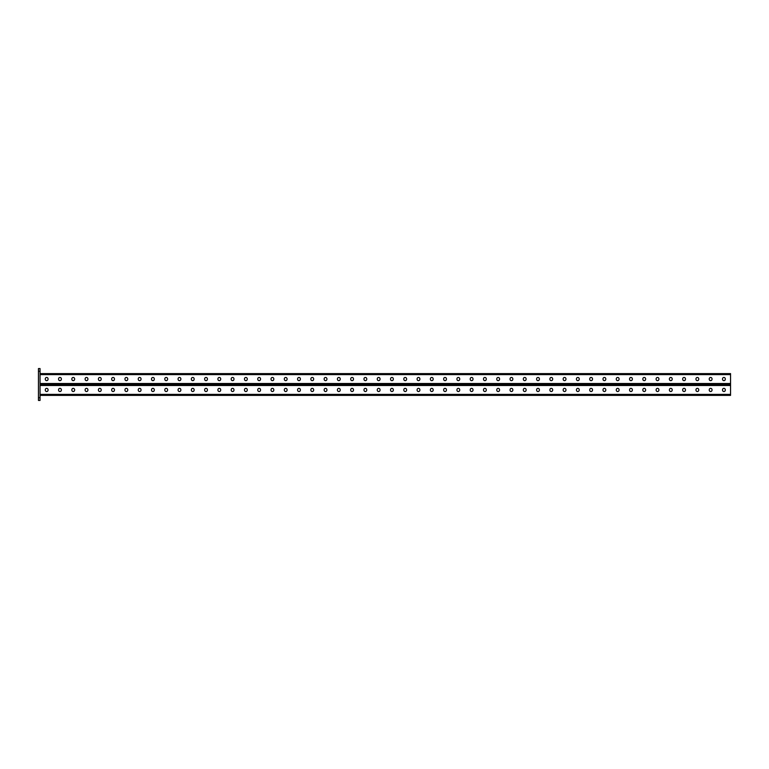 <?xml version="1.0" encoding="UTF-8"?>
<svg xmlns="http://www.w3.org/2000/svg" width="769" height="769" viewBox="0 0 769 769"><rect width="100%" height="100%" fill="white"/><g stroke="black" fill="none" stroke-linecap="round" stroke-linejoin="round"><path stroke-width="1.15" d="M40.046 400.438L38.45 400.438L38.45 397.775L40.046 397.775L40.046 400.438M40.046 371.225L38.45 371.225L38.45 368.562L40.046 368.562L40.046 397.775M38.45 371.225L38.45 397.775M40.046 385.5L730.55 385.5L730.55 384.5L40.046 384.5L730.55 384.5L730.55 373.609L40.046 373.609M377.281 379.271A1.384 1.384 0 0 0 378.656 380.645A1.384 1.384 0 0 0 380.04 379.271A1.384 1.384 0 0 1 378.656 380.645A1.384 1.384 0 0 1 377.281 379.271L377.281 378.848A1.384 1.384 0 0 1 378.656 377.464A1.384 1.384 0 0 1 380.04 378.848A1.384 1.384 0 0 0 378.656 377.464A1.384 1.384 0 0 0 377.281 378.848M363.997 379.271A1.384 1.384 0 0 0 365.381 380.645A1.384 1.384 0 0 0 366.755 379.271A1.384 1.384 0 0 1 365.381 380.645A1.384 1.384 0 0 1 363.997 379.271L363.997 378.848A1.384 1.384 0 0 1 365.381 377.464A1.384 1.384 0 0 1 366.755 378.848A1.384 1.384 0 0 0 365.381 377.464A1.384 1.384 0 0 0 363.997 378.848M350.722 379.271A1.384 1.384 0 0 0 352.096 380.645A1.384 1.384 0 0 0 353.48 379.271A1.384 1.384 0 0 1 352.096 380.645A1.384 1.384 0 0 1 350.722 379.271L350.722 378.848A1.384 1.384 0 0 1 352.096 377.464A1.384 1.384 0 0 1 353.48 378.848A1.384 1.384 0 0 0 352.096 377.464A1.384 1.384 0 0 0 350.722 378.848M337.437 379.271A1.384 1.384 0 0 0 338.821 380.645A1.384 1.384 0 0 0 340.206 379.271A1.384 1.384 0 0 1 338.821 380.645A1.384 1.384 0 0 1 337.437 379.271L337.437 378.848A1.384 1.384 0 0 1 338.821 377.464A1.384 1.384 0 0 1 340.206 378.848A1.384 1.384 0 0 0 338.821 377.464A1.384 1.384 0 0 0 337.437 378.848M324.162 379.271A1.384 1.384 0 0 0 325.537 380.645A1.384 1.384 0 0 0 326.921 379.271A1.384 1.384 0 0 1 325.537 380.645A1.384 1.384 0 0 1 324.162 379.271L324.162 378.848A1.384 1.384 0 0 1 325.537 377.464A1.384 1.384 0 0 1 326.921 378.848A1.384 1.384 0 0 0 325.537 377.464A1.384 1.384 0 0 0 324.162 378.848M310.878 379.271A1.384 1.384 0 0 0 312.262 380.645A1.384 1.384 0 0 0 313.646 379.271A1.384 1.384 0 0 1 312.262 380.645A1.384 1.384 0 0 1 310.878 379.271L310.878 378.848A1.384 1.384 0 0 1 312.262 377.464A1.384 1.384 0 0 1 313.646 378.848A1.384 1.384 0 0 0 312.262 377.464A1.384 1.384 0 0 0 310.878 378.848M297.603 379.271A1.384 1.384 0 0 0 298.987 380.645A1.384 1.384 0 0 0 300.362 379.271A1.384 1.384 0 0 1 298.987 380.645A1.384 1.384 0 0 1 297.603 379.271L297.603 378.848A1.384 1.384 0 0 1 298.987 377.464A1.384 1.384 0 0 1 300.362 378.848A1.384 1.384 0 0 0 298.987 377.464A1.384 1.384 0 0 0 297.603 378.848M284.328 379.271A1.384 1.384 0 0 0 285.703 380.645A1.384 1.384 0 0 0 287.087 379.271A1.384 1.384 0 0 1 285.703 380.645A1.384 1.384 0 0 1 284.328 379.271L284.328 378.848A1.384 1.384 0 0 1 285.703 377.464A1.384 1.384 0 0 1 287.087 378.848A1.384 1.384 0 0 0 285.703 377.464A1.384 1.384 0 0 0 284.328 378.848M271.044 379.271A1.384 1.384 0 0 0 272.428 380.645A1.384 1.384 0 0 0 273.802 379.271A1.384 1.384 0 0 1 272.428 380.645A1.384 1.384 0 0 1 271.044 379.271L271.044 378.848A1.384 1.384 0 0 1 272.428 377.464A1.384 1.384 0 0 1 273.802 378.848A1.384 1.384 0 0 0 272.428 377.464A1.384 1.384 0 0 0 271.044 378.848M257.769 379.271A1.384 1.384 0 0 0 259.143 380.645A1.384 1.384 0 0 0 260.528 379.271A1.384 1.384 0 0 1 259.143 380.645A1.384 1.384 0 0 1 257.769 379.271L257.769 378.848A1.384 1.384 0 0 1 259.143 377.464A1.384 1.384 0 0 1 260.528 378.848A1.384 1.384 0 0 0 259.143 377.464A1.384 1.384 0 0 0 257.769 378.848M244.484 379.271A1.384 1.384 0 0 0 245.869 380.645A1.384 1.384 0 0 0 247.253 379.271A1.384 1.384 0 0 1 245.869 380.645A1.384 1.384 0 0 1 244.484 379.271L244.484 378.848A1.384 1.384 0 0 1 245.869 377.464A1.384 1.384 0 0 1 247.253 378.848A1.384 1.384 0 0 0 245.869 377.464A1.384 1.384 0 0 0 244.484 378.848M231.209 379.271A1.384 1.384 0 0 0 232.584 380.645A1.384 1.384 0 0 0 233.968 379.271A1.384 1.384 0 0 1 232.584 380.645A1.384 1.384 0 0 1 231.209 379.271L231.209 378.848A1.384 1.384 0 0 1 232.584 377.464A1.384 1.384 0 0 1 233.968 378.848A1.384 1.384 0 0 0 232.584 377.464A1.384 1.384 0 0 0 231.209 378.848M217.925 379.271A1.384 1.384 0 0 0 219.309 380.645A1.384 1.384 0 0 0 220.693 379.271A1.384 1.384 0 0 1 219.309 380.645A1.384 1.384 0 0 1 217.925 379.271L217.925 378.848A1.384 1.384 0 0 1 219.309 377.464A1.384 1.384 0 0 1 220.693 378.848A1.384 1.384 0 0 0 219.309 377.464A1.384 1.384 0 0 0 217.925 378.848M204.65 379.271A1.384 1.384 0 0 0 206.034 380.645A1.384 1.384 0 0 0 207.409 379.271A1.384 1.384 0 0 1 206.034 380.645A1.384 1.384 0 0 1 204.65 379.271L204.65 378.848A1.384 1.384 0 0 1 206.034 377.464A1.384 1.384 0 0 1 207.409 378.848A1.384 1.384 0 0 0 206.034 377.464A1.384 1.384 0 0 0 204.65 378.848M191.375 379.271A1.384 1.384 0 0 0 192.75 380.645A1.384 1.384 0 0 0 194.134 379.271A1.384 1.384 0 0 1 192.75 380.645A1.384 1.384 0 0 1 191.375 379.271L191.375 378.848A1.384 1.384 0 0 1 192.75 377.464A1.384 1.384 0 0 1 194.134 378.848A1.384 1.384 0 0 0 192.75 377.464A1.384 1.384 0 0 0 191.375 378.848M178.091 379.271A1.384 1.384 0 0 0 179.475 380.645A1.384 1.384 0 0 0 180.85 379.271A1.384 1.384 0 0 1 179.475 380.645A1.384 1.384 0 0 1 178.091 379.271L178.091 378.848A1.384 1.384 0 0 1 179.475 377.464A1.384 1.384 0 0 1 180.85 378.848A1.384 1.384 0 0 0 179.475 377.464A1.384 1.384 0 0 0 178.091 378.848M164.816 379.271A1.384 1.384 0 0 0 166.191 380.645A1.384 1.384 0 0 0 167.575 379.271A1.384 1.384 0 0 1 166.191 380.645A1.384 1.384 0 0 1 164.816 379.271L164.816 378.848A1.384 1.384 0 0 1 166.191 377.464A1.384 1.384 0 0 1 167.575 378.848A1.384 1.384 0 0 0 166.191 377.464A1.384 1.384 0 0 0 164.816 378.848M151.531 379.271A1.384 1.384 0 0 0 152.916 380.645A1.384 1.384 0 0 0 154.3 379.271A1.384 1.384 0 0 1 152.916 380.645A1.384 1.384 0 0 1 151.531 379.271L151.531 378.848A1.384 1.384 0 0 1 152.916 377.464A1.384 1.384 0 0 1 154.3 378.848A1.384 1.384 0 0 0 152.916 377.464A1.384 1.384 0 0 0 151.531 378.848M138.257 379.271A1.384 1.384 0 0 0 139.631 380.645A1.384 1.384 0 0 0 141.015 379.271A1.384 1.384 0 0 1 139.631 380.645A1.384 1.384 0 0 1 138.257 379.271L138.257 378.848A1.384 1.384 0 0 1 139.631 377.464A1.384 1.384 0 0 1 141.015 378.848A1.384 1.384 0 0 0 139.631 377.464A1.384 1.384 0 0 0 138.257 378.848M124.972 379.271A1.384 1.384 0 0 0 126.356 380.645A1.384 1.384 0 0 0 127.741 379.271A1.384 1.384 0 0 1 126.356 380.645A1.384 1.384 0 0 1 124.972 379.271L124.972 378.848A1.384 1.384 0 0 1 126.356 377.464A1.384 1.384 0 0 1 127.741 378.848A1.384 1.384 0 0 0 126.356 377.464A1.384 1.384 0 0 0 124.972 378.848M111.697 379.271A1.384 1.384 0 0 0 113.081 380.645A1.384 1.384 0 0 0 114.456 379.271A1.384 1.384 0 0 1 113.081 380.645A1.384 1.384 0 0 1 111.697 379.271L111.697 378.848A1.384 1.384 0 0 1 113.081 377.464A1.384 1.384 0 0 1 114.456 378.848A1.384 1.384 0 0 0 113.081 377.464A1.384 1.384 0 0 0 111.697 378.848M98.422 379.271A1.384 1.384 0 0 0 99.797 380.645A1.384 1.384 0 0 0 101.181 379.271A1.384 1.384 0 0 1 99.797 380.645A1.384 1.384 0 0 1 98.422 379.271L98.422 378.848A1.384 1.384 0 0 1 99.797 377.464A1.384 1.384 0 0 1 101.181 378.848A1.384 1.384 0 0 0 99.797 377.464A1.384 1.384 0 0 0 98.422 378.848M85.138 379.271A1.384 1.384 0 0 0 86.522 380.645A1.384 1.384 0 0 0 87.897 379.271A1.384 1.384 0 0 1 86.522 380.645A1.384 1.384 0 0 1 85.138 379.271L85.138 378.848A1.384 1.384 0 0 1 86.522 377.464A1.384 1.384 0 0 1 87.897 378.848A1.384 1.384 0 0 0 86.522 377.464A1.384 1.384 0 0 0 85.138 378.848M58.579 379.271A1.384 1.384 0 0 0 59.963 380.645A1.384 1.384 0 0 0 61.347 379.271A1.384 1.384 0 0 1 59.963 380.645A1.384 1.384 0 0 1 58.579 379.271L58.579 378.848A1.384 1.384 0 0 1 59.963 377.464A1.384 1.384 0 0 1 61.347 378.848A1.384 1.384 0 0 0 59.963 377.464A1.384 1.384 0 0 0 58.579 378.848M45.304 379.271A1.384 1.384 0 0 0 46.678 380.645A1.384 1.384 0 0 0 48.062 379.271A1.384 1.384 0 0 1 46.678 380.645A1.384 1.384 0 0 1 45.304 379.271L45.304 378.848A1.384 1.384 0 0 1 46.678 377.464A1.384 1.384 0 0 1 48.062 378.848A1.384 1.384 0 0 0 46.678 377.464A1.384 1.384 0 0 0 45.304 378.848M393.315 379.271A1.384 1.384 0 0 1 391.94 380.645A1.384 1.384 0 0 1 390.556 379.271A1.384 1.384 0 0 0 391.94 380.645A1.384 1.384 0 0 0 393.315 379.271L393.315 378.848A1.384 1.384 0 0 0 391.94 377.464A1.384 1.384 0 0 0 390.556 378.848A1.384 1.384 0 0 1 391.94 377.464A1.384 1.384 0 0 1 393.315 378.848M406.599 379.271A1.384 1.384 0 0 1 405.215 380.645A1.384 1.384 0 0 1 403.831 379.271A1.384 1.384 0 0 0 405.215 380.645A1.384 1.384 0 0 0 406.599 379.271L406.599 378.848A1.384 1.384 0 0 0 405.215 377.464A1.384 1.384 0 0 0 403.831 378.848A1.384 1.384 0 0 1 405.215 377.464A1.384 1.384 0 0 1 406.599 378.848M419.874 379.271A1.384 1.384 0 0 1 418.49 380.645A1.384 1.384 0 0 1 417.115 379.271A1.384 1.384 0 0 0 418.49 380.645A1.384 1.384 0 0 0 419.874 379.271L419.874 378.848A1.384 1.384 0 0 0 418.49 377.464A1.384 1.384 0 0 0 417.115 378.848A1.384 1.384 0 0 1 418.49 377.464A1.384 1.384 0 0 1 419.874 378.848M433.158 379.271A1.384 1.384 0 0 1 431.774 380.645A1.384 1.384 0 0 1 430.39 379.271A1.384 1.384 0 0 0 431.774 380.645A1.384 1.384 0 0 0 433.158 379.271L433.158 378.848A1.384 1.384 0 0 0 431.774 377.464A1.384 1.384 0 0 0 430.39 378.848A1.384 1.384 0 0 1 431.774 377.464A1.384 1.384 0 0 1 433.158 378.848M446.433 379.271A1.384 1.384 0 0 1 445.049 380.645A1.384 1.384 0 0 1 443.675 379.271A1.384 1.384 0 0 0 445.049 380.645A1.384 1.384 0 0 0 446.433 379.271L446.433 378.848A1.384 1.384 0 0 0 445.049 377.464A1.384 1.384 0 0 0 443.675 378.848A1.384 1.384 0 0 1 445.049 377.464A1.384 1.384 0 0 1 446.433 378.848M459.708 379.271A1.384 1.384 0 0 1 458.334 380.645A1.384 1.384 0 0 1 456.949 379.271A1.384 1.384 0 0 0 458.334 380.645A1.384 1.384 0 0 0 459.708 379.271L459.708 378.848A1.384 1.384 0 0 0 458.334 377.464A1.384 1.384 0 0 0 456.949 378.848A1.384 1.384 0 0 1 458.334 377.464A1.384 1.384 0 0 1 459.708 378.848M472.993 379.271A1.384 1.384 0 0 1 471.608 380.645A1.384 1.384 0 0 1 470.224 379.271A1.384 1.384 0 0 0 471.608 380.645A1.384 1.384 0 0 0 472.993 379.271L472.993 378.848A1.384 1.384 0 0 0 471.608 377.464A1.384 1.384 0 0 0 470.224 378.848A1.384 1.384 0 0 1 471.608 377.464A1.384 1.384 0 0 1 472.993 378.848M486.268 379.271A1.384 1.384 0 0 1 484.893 380.645A1.384 1.384 0 0 1 483.509 379.271A1.384 1.384 0 0 0 484.893 380.645A1.384 1.384 0 0 0 486.268 379.271L486.268 378.848A1.384 1.384 0 0 0 484.893 377.464A1.384 1.384 0 0 0 483.509 378.848A1.384 1.384 0 0 1 484.893 377.464A1.384 1.384 0 0 1 486.268 378.848M499.552 379.271A1.384 1.384 0 0 1 498.168 380.645A1.384 1.384 0 0 1 496.784 379.271A1.384 1.384 0 0 0 498.168 380.645A1.384 1.384 0 0 0 499.552 379.271L499.552 378.848A1.384 1.384 0 0 0 498.168 377.464A1.384 1.384 0 0 0 496.784 378.848A1.384 1.384 0 0 1 498.168 377.464A1.384 1.384 0 0 1 499.552 378.848M512.827 379.271A1.384 1.384 0 0 1 511.443 380.645A1.384 1.384 0 0 1 510.068 379.271A1.384 1.384 0 0 0 511.443 380.645A1.384 1.384 0 0 0 512.827 379.271L512.827 378.848A1.384 1.384 0 0 0 511.443 377.464A1.384 1.384 0 0 0 510.068 378.848A1.384 1.384 0 0 1 511.443 377.464A1.384 1.384 0 0 1 512.827 378.848M526.111 379.271A1.384 1.384 0 0 1 524.727 380.645A1.384 1.384 0 0 1 523.343 379.271A1.384 1.384 0 0 0 524.727 380.645A1.384 1.384 0 0 0 526.111 379.271L526.111 378.848A1.384 1.384 0 0 0 524.727 377.464A1.384 1.384 0 0 0 523.343 378.848A1.384 1.384 0 0 1 524.727 377.464A1.384 1.384 0 0 1 526.111 378.848M539.386 379.271A1.384 1.384 0 0 1 538.002 380.645A1.384 1.384 0 0 1 536.627 379.271A1.384 1.384 0 0 0 538.002 380.645A1.384 1.384 0 0 0 539.386 379.271L539.386 378.848A1.384 1.384 0 0 0 538.002 377.464A1.384 1.384 0 0 0 536.627 378.848A1.384 1.384 0 0 1 538.002 377.464A1.384 1.384 0 0 1 539.386 378.848M552.661 379.271A1.384 1.384 0 0 1 551.286 380.645A1.384 1.384 0 0 1 549.902 379.271A1.384 1.384 0 0 0 551.286 380.645A1.384 1.384 0 0 0 552.661 379.271L552.661 378.848A1.384 1.384 0 0 0 551.286 377.464A1.384 1.384 0 0 0 549.902 378.848A1.384 1.384 0 0 1 551.286 377.464A1.384 1.384 0 0 1 552.661 378.848M565.946 379.271A1.384 1.384 0 0 1 564.561 380.645A1.384 1.384 0 0 1 563.177 379.271A1.384 1.384 0 0 0 564.561 380.645A1.384 1.384 0 0 0 565.946 379.271L565.946 378.848A1.384 1.384 0 0 0 564.561 377.464A1.384 1.384 0 0 0 563.177 378.848A1.384 1.384 0 0 1 564.561 377.464A1.384 1.384 0 0 1 565.946 378.848M579.22 379.271A1.384 1.384 0 0 1 577.846 380.645A1.384 1.384 0 0 1 576.462 379.271A1.384 1.384 0 0 0 577.846 380.645A1.384 1.384 0 0 0 579.22 379.271L579.22 378.848A1.384 1.384 0 0 0 577.846 377.464A1.384 1.384 0 0 0 576.462 378.848A1.384 1.384 0 0 1 577.846 377.464A1.384 1.384 0 0 1 579.22 378.848M592.505 379.271A1.384 1.384 0 0 1 591.121 380.645A1.384 1.384 0 0 1 589.736 379.271A1.384 1.384 0 0 0 591.121 380.645A1.384 1.384 0 0 0 592.505 379.271L592.505 378.848A1.384 1.384 0 0 0 591.121 377.464A1.384 1.384 0 0 0 589.736 378.848A1.384 1.384 0 0 1 591.121 377.464A1.384 1.384 0 0 1 592.505 378.848M605.78 379.271A1.384 1.384 0 0 1 604.396 380.645A1.384 1.384 0 0 1 603.021 379.271A1.384 1.384 0 0 0 604.396 380.645A1.384 1.384 0 0 0 605.78 379.271L605.78 378.848A1.384 1.384 0 0 0 604.396 377.464A1.384 1.384 0 0 0 603.021 378.848A1.384 1.384 0 0 1 604.396 377.464A1.384 1.384 0 0 1 605.78 378.848M619.064 379.271A1.384 1.384 0 0 1 617.68 380.645A1.384 1.384 0 0 1 616.296 379.271A1.384 1.384 0 0 0 617.68 380.645A1.384 1.384 0 0 0 619.064 379.271L619.064 378.848A1.384 1.384 0 0 0 617.68 377.464A1.384 1.384 0 0 0 616.296 378.848A1.384 1.384 0 0 1 617.68 377.464A1.384 1.384 0 0 1 619.064 378.848M632.339 379.271A1.384 1.384 0 0 1 630.955 380.645A1.384 1.384 0 0 1 629.58 379.271A1.384 1.384 0 0 0 630.955 380.645A1.384 1.384 0 0 0 632.339 379.271L632.339 378.848A1.384 1.384 0 0 0 630.955 377.464A1.384 1.384 0 0 0 629.58 378.848A1.384 1.384 0 0 1 630.955 377.464A1.384 1.384 0 0 1 632.339 378.848M645.614 379.271A1.384 1.384 0 0 1 644.239 380.645A1.384 1.384 0 0 1 642.855 379.271A1.384 1.384 0 0 0 644.239 380.645A1.384 1.384 0 0 0 645.614 379.271L645.614 378.848A1.384 1.384 0 0 0 644.239 377.464A1.384 1.384 0 0 0 642.855 378.848A1.384 1.384 0 0 1 644.239 377.464A1.384 1.384 0 0 1 645.614 378.848M658.898 379.271A1.384 1.384 0 0 1 657.514 380.645A1.384 1.384 0 0 1 656.13 379.271A1.384 1.384 0 0 0 657.514 380.645A1.384 1.384 0 0 0 658.898 379.271L658.898 378.848A1.384 1.384 0 0 0 657.514 377.464A1.384 1.384 0 0 0 656.13 378.848A1.384 1.384 0 0 1 657.514 377.464A1.384 1.384 0 0 1 658.898 378.848M672.173 379.271A1.384 1.384 0 0 1 670.799 380.645A1.384 1.384 0 0 1 669.414 379.271A1.384 1.384 0 0 0 670.799 380.645A1.384 1.384 0 0 0 672.173 379.271L672.173 378.848A1.384 1.384 0 0 0 670.799 377.464A1.384 1.384 0 0 0 669.414 378.848A1.384 1.384 0 0 1 670.799 377.464A1.384 1.384 0 0 1 672.173 378.848M685.458 379.271A1.384 1.384 0 0 1 684.074 380.645A1.384 1.384 0 0 1 682.689 379.271A1.384 1.384 0 0 0 684.074 380.645A1.384 1.384 0 0 0 685.458 379.271L685.458 378.848A1.384 1.384 0 0 0 684.074 377.464A1.384 1.384 0 0 0 682.689 378.848A1.384 1.384 0 0 1 684.074 377.464A1.384 1.384 0 0 1 685.458 378.848M698.733 379.271A1.384 1.384 0 0 1 697.348 380.645A1.384 1.384 0 0 1 695.974 379.271A1.384 1.384 0 0 0 697.348 380.645A1.384 1.384 0 0 0 698.733 379.271L698.733 378.848A1.384 1.384 0 0 0 697.348 377.464A1.384 1.384 0 0 0 695.974 378.848A1.384 1.384 0 0 1 697.348 377.464A1.384 1.384 0 0 1 698.733 378.848M712.017 379.271A1.384 1.384 0 0 1 710.633 380.645A1.384 1.384 0 0 1 709.249 379.271A1.384 1.384 0 0 0 710.633 380.645A1.384 1.384 0 0 0 712.017 379.271L712.017 378.848A1.384 1.384 0 0 0 710.633 377.464A1.384 1.384 0 0 0 709.249 378.848A1.384 1.384 0 0 1 710.633 377.464A1.384 1.384 0 0 1 712.017 378.848M725.292 379.271A1.384 1.384 0 0 1 723.908 380.645A1.384 1.384 0 0 1 722.533 379.271A1.384 1.384 0 0 0 723.908 380.645A1.384 1.384 0 0 0 725.292 379.271L725.292 378.848A1.384 1.384 0 0 0 723.908 377.464A1.384 1.384 0 0 0 722.533 378.848A1.384 1.384 0 0 1 723.908 377.464A1.384 1.384 0 0 1 725.292 378.848M71.863 379.271L71.863 378.848A1.384 1.384 0 0 1 73.238 377.464A1.384 1.384 0 0 1 74.622 378.848L74.622 379.271A1.384 1.384 0 0 1 73.238 380.645A1.384 1.384 0 0 1 71.863 379.271M393.315 389.729A1.384 1.384 0 0 0 391.94 388.355A1.384 1.384 0 0 0 390.556 389.729A1.384 1.384 0 0 1 391.94 388.355A1.384 1.384 0 0 1 393.315 389.729L393.315 390.152A1.384 1.384 0 0 1 391.94 391.536A1.384 1.384 0 0 1 390.556 390.152A1.384 1.384 0 0 0 391.94 391.536A1.384 1.384 0 0 0 393.315 390.152M406.599 389.729A1.384 1.384 0 0 0 405.215 388.355A1.384 1.384 0 0 0 403.831 389.729A1.384 1.384 0 0 1 405.215 388.355A1.384 1.384 0 0 1 406.599 389.729L406.599 390.152A1.384 1.384 0 0 1 405.215 391.536A1.384 1.384 0 0 1 403.831 390.152A1.384 1.384 0 0 0 405.215 391.536A1.384 1.384 0 0 0 406.599 390.152M419.874 389.729A1.384 1.384 0 0 0 418.49 388.355A1.384 1.384 0 0 0 417.115 389.729A1.384 1.384 0 0 1 418.49 388.355A1.384 1.384 0 0 1 419.874 389.729L419.874 390.152A1.384 1.384 0 0 1 418.49 391.536A1.384 1.384 0 0 1 417.115 390.152A1.384 1.384 0 0 0 418.49 391.536A1.384 1.384 0 0 0 419.874 390.152M433.158 389.729A1.384 1.384 0 0 0 431.774 388.355A1.384 1.384 0 0 0 430.39 389.729A1.384 1.384 0 0 1 431.774 388.355A1.384 1.384 0 0 1 433.158 389.729L433.158 390.152A1.384 1.384 0 0 1 431.774 391.536A1.384 1.384 0 0 1 430.39 390.152A1.384 1.384 0 0 0 431.774 391.536A1.384 1.384 0 0 0 433.158 390.152M446.433 389.729A1.384 1.384 0 0 0 445.049 388.355A1.384 1.384 0 0 0 443.675 389.729A1.384 1.384 0 0 1 445.049 388.355A1.384 1.384 0 0 1 446.433 389.729L446.433 390.152A1.384 1.384 0 0 1 445.049 391.536A1.384 1.384 0 0 1 443.675 390.152A1.384 1.384 0 0 0 445.049 391.536A1.384 1.384 0 0 0 446.433 390.152M459.708 389.729A1.384 1.384 0 0 0 458.334 388.355A1.384 1.384 0 0 0 456.949 389.729A1.384 1.384 0 0 1 458.334 388.355A1.384 1.384 0 0 1 459.708 389.729L459.708 390.152A1.384 1.384 0 0 1 458.334 391.536A1.384 1.384 0 0 1 456.949 390.152A1.384 1.384 0 0 0 458.334 391.536A1.384 1.384 0 0 0 459.708 390.152M472.993 389.729A1.384 1.384 0 0 0 471.608 388.355A1.384 1.384 0 0 0 470.224 389.729A1.384 1.384 0 0 1 471.608 388.355A1.384 1.384 0 0 1 472.993 389.729L472.993 390.152A1.384 1.384 0 0 1 471.608 391.536A1.384 1.384 0 0 1 470.224 390.152A1.384 1.384 0 0 0 471.608 391.536A1.384 1.384 0 0 0 472.993 390.152M486.268 389.729A1.384 1.384 0 0 0 484.893 388.355A1.384 1.384 0 0 0 483.509 389.729A1.384 1.384 0 0 1 484.893 388.355A1.384 1.384 0 0 1 486.268 389.729L486.268 390.152A1.384 1.384 0 0 1 484.893 391.536A1.384 1.384 0 0 1 483.509 390.152A1.384 1.384 0 0 0 484.893 391.536A1.384 1.384 0 0 0 486.268 390.152M499.552 389.729A1.384 1.384 0 0 0 498.168 388.355A1.384 1.384 0 0 0 496.784 389.729A1.384 1.384 0 0 1 498.168 388.355A1.384 1.384 0 0 1 499.552 389.729L499.552 390.152A1.384 1.384 0 0 1 498.168 391.536A1.384 1.384 0 0 1 496.784 390.152A1.384 1.384 0 0 0 498.168 391.536A1.384 1.384 0 0 0 499.552 390.152M512.827 389.729A1.384 1.384 0 0 0 511.443 388.355A1.384 1.384 0 0 0 510.068 389.729A1.384 1.384 0 0 1 511.443 388.355A1.384 1.384 0 0 1 512.827 389.729L512.827 390.152A1.384 1.384 0 0 1 511.443 391.536A1.384 1.384 0 0 1 510.068 390.152A1.384 1.384 0 0 0 511.443 391.536A1.384 1.384 0 0 0 512.827 390.152M526.111 389.729A1.384 1.384 0 0 0 524.727 388.355A1.384 1.384 0 0 0 523.343 389.729A1.384 1.384 0 0 1 524.727 388.355A1.384 1.384 0 0 1 526.111 389.729L526.111 390.152A1.384 1.384 0 0 1 524.727 391.536A1.384 1.384 0 0 1 523.343 390.152A1.384 1.384 0 0 0 524.727 391.536A1.384 1.384 0 0 0 526.111 390.152M539.386 389.729A1.384 1.384 0 0 0 538.002 388.355A1.384 1.384 0 0 0 536.627 389.729A1.384 1.384 0 0 1 538.002 388.355A1.384 1.384 0 0 1 539.386 389.729L539.386 390.152A1.384 1.384 0 0 1 538.002 391.536A1.384 1.384 0 0 1 536.627 390.152A1.384 1.384 0 0 0 538.002 391.536A1.384 1.384 0 0 0 539.386 390.152M552.661 389.729A1.384 1.384 0 0 0 551.286 388.355A1.384 1.384 0 0 0 549.902 389.729A1.384 1.384 0 0 1 551.286 388.355A1.384 1.384 0 0 1 552.661 389.729L552.661 390.152A1.384 1.384 0 0 1 551.286 391.536A1.384 1.384 0 0 1 549.902 390.152A1.384 1.384 0 0 0 551.286 391.536A1.384 1.384 0 0 0 552.661 390.152M565.946 389.729A1.384 1.384 0 0 0 564.561 388.355A1.384 1.384 0 0 0 563.177 389.729A1.384 1.384 0 0 1 564.561 388.355A1.384 1.384 0 0 1 565.946 389.729L565.946 390.152A1.384 1.384 0 0 1 564.561 391.536A1.384 1.384 0 0 1 563.177 390.152A1.384 1.384 0 0 0 564.561 391.536A1.384 1.384 0 0 0 565.946 390.152M579.22 389.729A1.384 1.384 0 0 0 577.846 388.355A1.384 1.384 0 0 0 576.462 389.729A1.384 1.384 0 0 1 577.846 388.355A1.384 1.384 0 0 1 579.22 389.729L579.22 390.152A1.384 1.384 0 0 1 577.846 391.536A1.384 1.384 0 0 1 576.462 390.152A1.384 1.384 0 0 0 577.846 391.536A1.384 1.384 0 0 0 579.22 390.152M592.505 389.729A1.384 1.384 0 0 0 591.121 388.355A1.384 1.384 0 0 0 589.736 389.729A1.384 1.384 0 0 1 591.121 388.355A1.384 1.384 0 0 1 592.505 389.729L592.505 390.152A1.384 1.384 0 0 1 591.121 391.536A1.384 1.384 0 0 1 589.736 390.152A1.384 1.384 0 0 0 591.121 391.536A1.384 1.384 0 0 0 592.505 390.152M605.78 389.729A1.384 1.384 0 0 0 604.396 388.355A1.384 1.384 0 0 0 603.021 389.729A1.384 1.384 0 0 1 604.396 388.355A1.384 1.384 0 0 1 605.78 389.729L605.78 390.152A1.384 1.384 0 0 1 604.396 391.536A1.384 1.384 0 0 1 603.021 390.152A1.384 1.384 0 0 0 604.396 391.536A1.384 1.384 0 0 0 605.78 390.152M619.064 389.729A1.384 1.384 0 0 0 617.68 388.355A1.384 1.384 0 0 0 616.296 389.729A1.384 1.384 0 0 1 617.68 388.355A1.384 1.384 0 0 1 619.064 389.729L619.064 390.152A1.384 1.384 0 0 1 617.68 391.536A1.384 1.384 0 0 1 616.296 390.152A1.384 1.384 0 0 0 617.68 391.536A1.384 1.384 0 0 0 619.064 390.152M632.339 389.729A1.384 1.384 0 0 0 630.955 388.355A1.384 1.384 0 0 0 629.58 389.729A1.384 1.384 0 0 1 630.955 388.355A1.384 1.384 0 0 1 632.339 389.729L632.339 390.152A1.384 1.384 0 0 1 630.955 391.536A1.384 1.384 0 0 1 629.58 390.152A1.384 1.384 0 0 0 630.955 391.536A1.384 1.384 0 0 0 632.339 390.152M645.614 389.729A1.384 1.384 0 0 0 644.239 388.355A1.384 1.384 0 0 0 642.855 389.729A1.384 1.384 0 0 1 644.239 388.355A1.384 1.384 0 0 1 645.614 389.729L645.614 390.152A1.384 1.384 0 0 1 644.239 391.536A1.384 1.384 0 0 1 642.855 390.152A1.384 1.384 0 0 0 644.239 391.536A1.384 1.384 0 0 0 645.614 390.152M658.898 389.729A1.384 1.384 0 0 0 657.514 388.355A1.384 1.384 0 0 0 656.13 389.729A1.384 1.384 0 0 1 657.514 388.355A1.384 1.384 0 0 1 658.898 389.729L658.898 390.152A1.384 1.384 0 0 1 657.514 391.536A1.384 1.384 0 0 1 656.13 390.152A1.384 1.384 0 0 0 657.514 391.536A1.384 1.384 0 0 0 658.898 390.152M672.173 389.729A1.384 1.384 0 0 0 670.799 388.355A1.384 1.384 0 0 0 669.414 389.729A1.384 1.384 0 0 1 670.799 388.355A1.384 1.384 0 0 1 672.173 389.729L672.173 390.152A1.384 1.384 0 0 1 670.799 391.536A1.384 1.384 0 0 1 669.414 390.152A1.384 1.384 0 0 0 670.799 391.536A1.384 1.384 0 0 0 672.173 390.152M685.458 389.729A1.384 1.384 0 0 0 684.074 388.355A1.384 1.384 0 0 0 682.689 389.729A1.384 1.384 0 0 1 684.074 388.355A1.384 1.384 0 0 1 685.458 389.729L685.458 390.152A1.384 1.384 0 0 1 684.074 391.536A1.384 1.384 0 0 1 682.689 390.152A1.384 1.384 0 0 0 684.074 391.536A1.384 1.384 0 0 0 685.458 390.152M712.017 389.729A1.384 1.384 0 0 0 710.633 388.355A1.384 1.384 0 0 0 709.249 389.729A1.384 1.384 0 0 1 710.633 388.355A1.384 1.384 0 0 1 712.017 389.729L712.017 390.152A1.384 1.384 0 0 1 710.633 391.536A1.384 1.384 0 0 1 709.249 390.152A1.384 1.384 0 0 0 710.633 391.536A1.384 1.384 0 0 0 712.017 390.152M725.292 389.729A1.384 1.384 0 0 0 723.908 388.355A1.384 1.384 0 0 0 722.533 389.729A1.384 1.384 0 0 1 723.908 388.355A1.384 1.384 0 0 1 725.292 389.729L725.292 390.152A1.384 1.384 0 0 1 723.908 391.536A1.384 1.384 0 0 1 722.533 390.152A1.384 1.384 0 0 0 723.908 391.536A1.384 1.384 0 0 0 725.292 390.152M377.281 389.729A1.384 1.384 0 0 1 378.656 388.355A1.384 1.384 0 0 1 380.04 389.729A1.384 1.384 0 0 0 378.656 388.355A1.384 1.384 0 0 0 377.281 389.729L377.281 390.152A1.384 1.384 0 0 0 378.656 391.536A1.384 1.384 0 0 0 380.04 390.152A1.384 1.384 0 0 1 378.656 391.536A1.384 1.384 0 0 1 377.281 390.152M363.997 389.729A1.384 1.384 0 0 1 365.381 388.355A1.384 1.384 0 0 1 366.755 389.729A1.384 1.384 0 0 0 365.381 388.355A1.384 1.384 0 0 0 363.997 389.729L363.997 390.152A1.384 1.384 0 0 0 365.381 391.536A1.384 1.384 0 0 0 366.755 390.152A1.384 1.384 0 0 1 365.381 391.536A1.384 1.384 0 0 1 363.997 390.152M350.722 389.729A1.384 1.384 0 0 1 352.096 388.355A1.384 1.384 0 0 1 353.48 389.729A1.384 1.384 0 0 0 352.096 388.355A1.384 1.384 0 0 0 350.722 389.729L350.722 390.152A1.384 1.384 0 0 0 352.096 391.536A1.384 1.384 0 0 0 353.48 390.152A1.384 1.384 0 0 1 352.096 391.536A1.384 1.384 0 0 1 350.722 390.152M337.437 389.729A1.384 1.384 0 0 1 338.821 388.355A1.384 1.384 0 0 1 340.206 389.729A1.384 1.384 0 0 0 338.821 388.355A1.384 1.384 0 0 0 337.437 389.729L337.437 390.152A1.384 1.384 0 0 0 338.821 391.536A1.384 1.384 0 0 0 340.206 390.152A1.384 1.384 0 0 1 338.821 391.536A1.384 1.384 0 0 1 337.437 390.152M324.162 389.729A1.384 1.384 0 0 1 325.537 388.355A1.384 1.384 0 0 1 326.921 389.729A1.384 1.384 0 0 0 325.537 388.355A1.384 1.384 0 0 0 324.162 389.729L324.162 390.152A1.384 1.384 0 0 0 325.537 391.536A1.384 1.384 0 0 0 326.921 390.152A1.384 1.384 0 0 1 325.537 391.536A1.384 1.384 0 0 1 324.162 390.152M310.878 389.729A1.384 1.384 0 0 1 312.262 388.355A1.384 1.384 0 0 1 313.646 389.729A1.384 1.384 0 0 0 312.262 388.355A1.384 1.384 0 0 0 310.878 389.729L310.878 390.152A1.384 1.384 0 0 0 312.262 391.536A1.384 1.384 0 0 0 313.646 390.152A1.384 1.384 0 0 1 312.262 391.536A1.384 1.384 0 0 1 310.878 390.152M297.603 389.729A1.384 1.384 0 0 1 298.987 388.355A1.384 1.384 0 0 1 300.362 389.729A1.384 1.384 0 0 0 298.987 388.355A1.384 1.384 0 0 0 297.603 389.729L297.603 390.152A1.384 1.384 0 0 0 298.987 391.536A1.384 1.384 0 0 0 300.362 390.152A1.384 1.384 0 0 1 298.987 391.536A1.384 1.384 0 0 1 297.603 390.152M284.328 389.729A1.384 1.384 0 0 1 285.703 388.355A1.384 1.384 0 0 1 287.087 389.729A1.384 1.384 0 0 0 285.703 388.355A1.384 1.384 0 0 0 284.328 389.729L284.328 390.152A1.384 1.384 0 0 0 285.703 391.536A1.384 1.384 0 0 0 287.087 390.152A1.384 1.384 0 0 1 285.703 391.536A1.384 1.384 0 0 1 284.328 390.152M271.044 389.729A1.384 1.384 0 0 1 272.428 388.355A1.384 1.384 0 0 1 273.802 389.729A1.384 1.384 0 0 0 272.428 388.355A1.384 1.384 0 0 0 271.044 389.729L271.044 390.152A1.384 1.384 0 0 0 272.428 391.536A1.384 1.384 0 0 0 273.802 390.152A1.384 1.384 0 0 1 272.428 391.536A1.384 1.384 0 0 1 271.044 390.152M257.769 389.729A1.384 1.384 0 0 1 259.143 388.355A1.384 1.384 0 0 1 260.528 389.729A1.384 1.384 0 0 0 259.143 388.355A1.384 1.384 0 0 0 257.769 389.729L257.769 390.152A1.384 1.384 0 0 0 259.143 391.536A1.384 1.384 0 0 0 260.528 390.152A1.384 1.384 0 0 1 259.143 391.536A1.384 1.384 0 0 1 257.769 390.152M244.484 389.729A1.384 1.384 0 0 1 245.869 388.355A1.384 1.384 0 0 1 247.253 389.729A1.384 1.384 0 0 0 245.869 388.355A1.384 1.384 0 0 0 244.484 389.729L244.484 390.152A1.384 1.384 0 0 0 245.869 391.536A1.384 1.384 0 0 0 247.253 390.152A1.384 1.384 0 0 1 245.869 391.536A1.384 1.384 0 0 1 244.484 390.152M231.209 389.729A1.384 1.384 0 0 1 232.584 388.355A1.384 1.384 0 0 1 233.968 389.729A1.384 1.384 0 0 0 232.584 388.355A1.384 1.384 0 0 0 231.209 389.729L231.209 390.152A1.384 1.384 0 0 0 232.584 391.536A1.384 1.384 0 0 0 233.968 390.152A1.384 1.384 0 0 1 232.584 391.536A1.384 1.384 0 0 1 231.209 390.152M217.925 389.729A1.384 1.384 0 0 1 219.309 388.355A1.384 1.384 0 0 1 220.693 389.729A1.384 1.384 0 0 0 219.309 388.355A1.384 1.384 0 0 0 217.925 389.729L217.925 390.152A1.384 1.384 0 0 0 219.309 391.536A1.384 1.384 0 0 0 220.693 390.152A1.384 1.384 0 0 1 219.309 391.536A1.384 1.384 0 0 1 217.925 390.152M204.65 389.729A1.384 1.384 0 0 1 206.034 388.355A1.384 1.384 0 0 1 207.409 389.729A1.384 1.384 0 0 0 206.034 388.355A1.384 1.384 0 0 0 204.65 389.729L204.65 390.152A1.384 1.384 0 0 0 206.034 391.536A1.384 1.384 0 0 0 207.409 390.152A1.384 1.384 0 0 1 206.034 391.536A1.384 1.384 0 0 1 204.65 390.152M191.375 389.729A1.384 1.384 0 0 1 192.75 388.355A1.384 1.384 0 0 1 194.134 389.729A1.384 1.384 0 0 0 192.75 388.355A1.384 1.384 0 0 0 191.375 389.729L191.375 390.152A1.384 1.384 0 0 0 192.75 391.536A1.384 1.384 0 0 0 194.134 390.152A1.384 1.384 0 0 1 192.75 391.536A1.384 1.384 0 0 1 191.375 390.152M178.091 389.729A1.384 1.384 0 0 1 179.475 388.355A1.384 1.384 0 0 1 180.85 389.729A1.384 1.384 0 0 0 179.475 388.355A1.384 1.384 0 0 0 178.091 389.729L178.091 390.152A1.384 1.384 0 0 0 179.475 391.536A1.384 1.384 0 0 0 180.85 390.152A1.384 1.384 0 0 1 179.475 391.536A1.384 1.384 0 0 1 178.091 390.152M164.816 389.729A1.384 1.384 0 0 1 166.191 388.355A1.384 1.384 0 0 1 167.575 389.729A1.384 1.384 0 0 0 166.191 388.355A1.384 1.384 0 0 0 164.816 389.729L164.816 390.152A1.384 1.384 0 0 0 166.191 391.536A1.384 1.384 0 0 0 167.575 390.152A1.384 1.384 0 0 1 166.191 391.536A1.384 1.384 0 0 1 164.816 390.152M151.531 389.729A1.384 1.384 0 0 1 152.916 388.355A1.384 1.384 0 0 1 154.3 389.729A1.384 1.384 0 0 0 152.916 388.355A1.384 1.384 0 0 0 151.531 389.729L151.531 390.152A1.384 1.384 0 0 0 152.916 391.536A1.384 1.384 0 0 0 154.3 390.152A1.384 1.384 0 0 1 152.916 391.536A1.384 1.384 0 0 1 151.531 390.152M138.257 389.729A1.384 1.384 0 0 1 139.631 388.355A1.384 1.384 0 0 1 141.015 389.729A1.384 1.384 0 0 0 139.631 388.355A1.384 1.384 0 0 0 138.257 389.729L138.257 390.152A1.384 1.384 0 0 0 139.631 391.536A1.384 1.384 0 0 0 141.015 390.152A1.384 1.384 0 0 1 139.631 391.536A1.384 1.384 0 0 1 138.257 390.152M124.972 389.729A1.384 1.384 0 0 1 126.356 388.355A1.384 1.384 0 0 1 127.741 389.729A1.384 1.384 0 0 0 126.356 388.355A1.384 1.384 0 0 0 124.972 389.729L124.972 390.152A1.384 1.384 0 0 0 126.356 391.536A1.384 1.384 0 0 0 127.741 390.152A1.384 1.384 0 0 1 126.356 391.536A1.384 1.384 0 0 1 124.972 390.152M111.697 389.729A1.384 1.384 0 0 1 113.081 388.355A1.384 1.384 0 0 1 114.456 389.729A1.384 1.384 0 0 0 113.081 388.355A1.384 1.384 0 0 0 111.697 389.729L111.697 390.152A1.384 1.384 0 0 0 113.081 391.536A1.384 1.384 0 0 0 114.456 390.152A1.384 1.384 0 0 1 113.081 391.536A1.384 1.384 0 0 1 111.697 390.152M98.422 389.729A1.384 1.384 0 0 1 99.797 388.355A1.384 1.384 0 0 1 101.181 389.729A1.384 1.384 0 0 0 99.797 388.355A1.384 1.384 0 0 0 98.422 389.729L98.422 390.152A1.384 1.384 0 0 0 99.797 391.536A1.384 1.384 0 0 0 101.181 390.152A1.384 1.384 0 0 1 99.797 391.536A1.384 1.384 0 0 1 98.422 390.152M85.138 389.729A1.384 1.384 0 0 1 86.522 388.355A1.384 1.384 0 0 1 87.897 389.729A1.384 1.384 0 0 0 86.522 388.355A1.384 1.384 0 0 0 85.138 389.729L85.138 390.152A1.384 1.384 0 0 0 86.522 391.536A1.384 1.384 0 0 0 87.897 390.152A1.384 1.384 0 0 1 86.522 391.536A1.384 1.384 0 0 1 85.138 390.152M71.863 389.729A1.384 1.384 0 0 1 73.238 388.355A1.384 1.384 0 0 1 74.622 389.729A1.384 1.384 0 0 0 73.238 388.355A1.384 1.384 0 0 0 71.863 389.729L71.863 390.152A1.384 1.384 0 0 0 73.238 391.536A1.384 1.384 0 0 0 74.622 390.152A1.384 1.384 0 0 1 73.238 391.536A1.384 1.384 0 0 1 71.863 390.152M58.579 389.729A1.384 1.384 0 0 1 59.963 388.355A1.384 1.384 0 0 1 61.347 389.729A1.384 1.384 0 0 0 59.963 388.355A1.384 1.384 0 0 0 58.579 389.729L58.579 390.152A1.384 1.384 0 0 0 59.963 391.536A1.384 1.384 0 0 0 61.347 390.152A1.384 1.384 0 0 1 59.963 391.536A1.384 1.384 0 0 1 58.579 390.152M45.304 389.729A1.384 1.384 0 0 1 46.678 388.355A1.384 1.384 0 0 1 48.062 389.729A1.384 1.384 0 0 0 46.678 388.355A1.384 1.384 0 0 0 45.304 389.729L45.304 390.152A1.384 1.384 0 0 0 46.678 391.536A1.384 1.384 0 0 0 48.062 390.152A1.384 1.384 0 0 1 46.678 391.536A1.384 1.384 0 0 1 45.304 390.152M698.733 389.729L698.733 390.152A1.384 1.384 0 0 1 697.348 391.536A1.384 1.384 0 0 1 695.974 390.152L695.974 389.729A1.384 1.384 0 0 1 697.348 388.355A1.384 1.384 0 0 1 698.733 389.729M730.55 385.5L730.55 395.391L40.046 395.391M730.55 383.5L40.046 383.5M730.55 374.609L40.046 374.609M40.046 394.391L730.55 394.391"/></g></svg>
